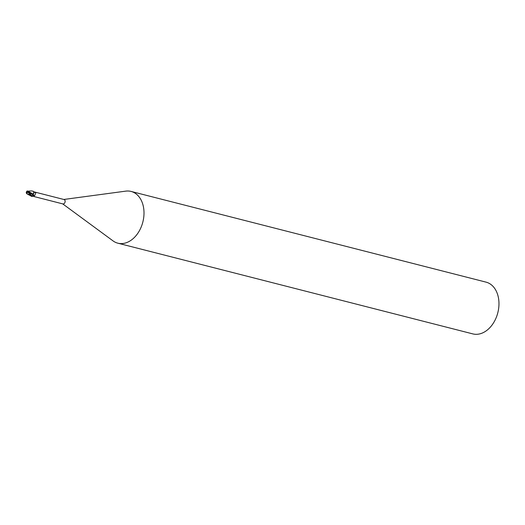 <?xml version="1.0" encoding="UTF-8"?>
<svg xmlns="http://www.w3.org/2000/svg" width="525" height="525" viewBox="0 0 525 525"><rect width="100%" height="100%" fill="white"/><g stroke="black" fill="none" stroke-linecap="round" stroke-linejoin="round"><path stroke-width="0.79" d="M33.403 196.383L62.915 203.923A2.271 1.614 -75.7 0 0 63.4 203.943A2.271 1.614 -75.7 0 0 65.107 201.79A2.271 1.614 -75.7 0 0 64.037 199.526L34.532 191.986L35.917 192.701L34.637 195.661L32.189 196.048M32.209 196.061L33.292 195.989M62.698 203.864L113.026 240.883A26.709 18.985 -75.7 0 0 123.546 243.423A26.709 18.985 -75.7 0 0 143.633 218.111A26.709 18.985 -75.7 0 0 131.073 191.428A26.709 18.985 -75.7 0 0 125.6 191.152M112.914 240.804A26.709 18.985 -75.7 0 0 117.843 243.187L472.808 333.893A26.709 18.985 -75.7 0 0 478.511 334.136A26.709 18.985 -75.7 0 0 498.599 308.818A26.709 18.985 -75.7 0 0 486.038 282.135L131.073 191.428M117.843 243.187A26.709 18.985 -75.7 0 0 123.546 243.423A26.709 18.985 -75.7 0 0 143.975 214.436A26.709 18.985 -75.7 0 0 125.737 191.139L63.82 199.467M31.303 196.133L31.776 196.376A2.671 1.897 -75.7 0 0 31.874 196.402A2.671 1.897 -75.7 0 0 32.15 196.442L28.225 191.599L33.003 194.926A2.907 1.345 -165.1 0 0 34.637 195.661M33.62 191.75L33.731 191.782A2.756 1.28 -165.1 0 0 33.961 191.947A2.756 1.28 -165.1 0 0 35.917 192.701M33.738 191.782L34.532 191.986M33.331 194.506A2.29 1.627 -75.7 0 0 33.751 192.143L33.443 194.257L27.891 191.192A2.586 1.227 122.6 0 0 27.07 192.419L27.123 192.478A2.494 2.067 134 0 0 26.88 193.797L26.795 193.771A2.586 2.146 -46 0 1 27.07 192.419A2.31 0.578 166.1 0 1 26.342 192.098A2.31 0.578 166.1 0 1 26.506 191.881M27.891 191.192L31.487 190.916L33.285 191.257L33.751 192.143M26.342 192.098A2.671 2.671 0 0 0 26.25 192.485L26.46 193.384L27.313 194.04L29.807 194.381A2.54 1.805 -75.7 0 0 30.004 194.073A2.212 1.017 -149.6 0 0 27.123 192.478L27.123 192.478M27.359 190.923L27.136 190.988A2.579 2.579 0 0 0 26.434 192.078A2.212 0.551 -13.9 0 0 27.09 192.386M26.512 193.377L26.978 193.843M27.451 191.166L28.081 191.244M28.304 191.638L27.845 191.172M27.07 192.419A2.31 1.07 30.4 0 1 30.273 194.414L30.358 194.644A2.671 1.897 104.3 0 1 30.352 194.65L30.004 194.073M29.807 194.381L30.785 194.88M30.24 194.467L31.776 196.376M28.225 191.599L27.753 191.146M33.009 194.926L32.13 196.553M30.975 194.841L32.215 195.989A4.016 1.864 -165.1 0 0 32.366 196.088M30.273 194.414A2.671 1.897 -75.7 0 0 30.489 194.02M32.202 196.074L32.609 196.179M27.313 194.04L31.493 196.278"/></g></svg>
